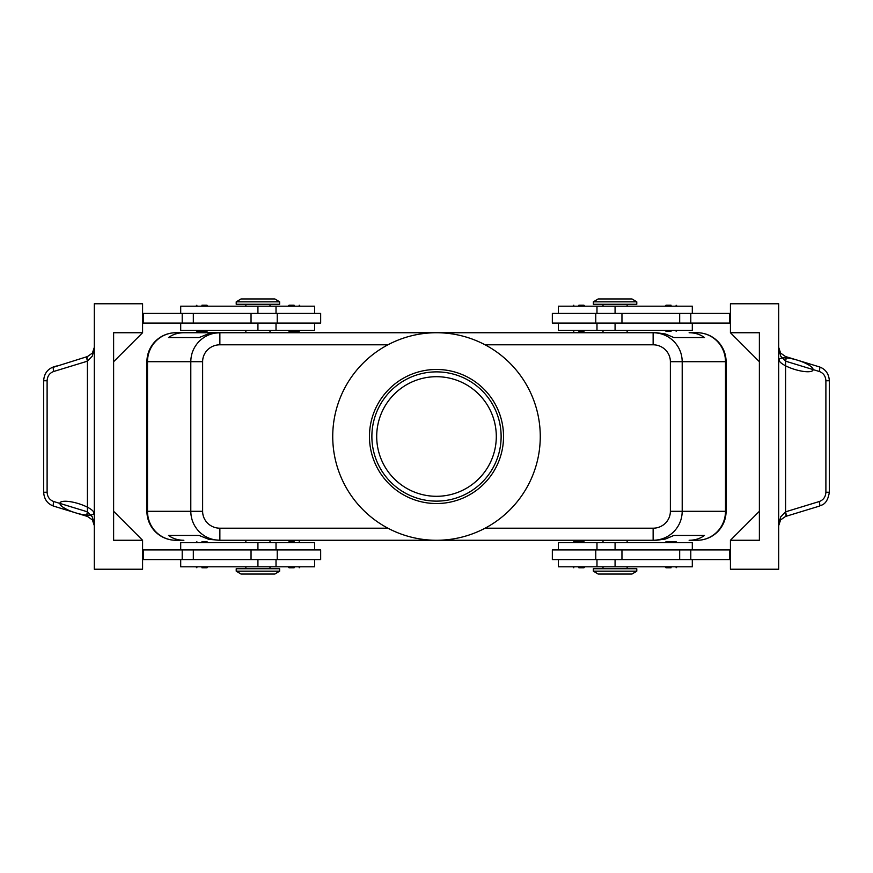 <?xml version="1.0" encoding="UTF-8"?>
<svg xmlns="http://www.w3.org/2000/svg" width="873" height="873" viewBox="0 0 873 873"><rect width="100%" height="100%" fill="white"/><g stroke="black" fill="none" stroke-linecap="round" stroke-linejoin="round"><path stroke-width="1.31" d="M376.7 436.5A59.8 59.8 0 0 1 436.5 376.7A59.8 59.8 0 0 1 496.301 436.5A59.8 59.8 0 0 1 436.5 496.301A59.8 59.8 0 0 1 376.7 436.5M197.647 331.282L201.936 331.282L197.647 331.282M201.936 305.223L207.01 305.223L201.936 305.223M320.664 323.075L320.664 313.429L277.232 313.429L277.232 323.075L320.664 323.075M314.64 313.429L314.64 306.194L180.7 306.194L180.7 313.429M180.7 323.075L180.7 330.321L314.64 330.321L314.64 323.075M578.875 331.282L583.95 331.282L578.875 331.282M578.875 305.223L583.95 305.223L578.875 305.223M201.936 541.718L207.01 541.718L201.936 541.718M201.936 567.777L207.01 567.777L201.936 567.777M277.232 559.571L320.664 559.571L320.664 549.925L277.232 549.925L277.232 559.571L251.042 559.571L251.042 549.925L277.232 549.925M314.64 559.571L314.64 566.806L180.7 566.806L180.7 559.571M180.7 549.925L180.7 542.679L314.64 542.679L314.64 549.925M583.164 541.718L578.875 541.718L583.164 541.718M578.875 567.777L583.95 567.777L578.875 567.777M653.135 528.198L653.135 540.267C661.112 540.136 667.965 537.31 673.694 531.788C679.238 526.081 682.075 519.249 682.206 511.305L670.377 511.305A17.242 16.893 0 0 1 653.135 528.198L485.061 528.198M670.377 361.695L725.496 361.695A28.962 28.373 -90 0 0 717.18 341.212A28.962 28.373 -90 0 0 697.123 332.733L689.124 332.733C695.05 332.777 700.168 334.381 704.478 337.556L673.912 337.556L665.379 333.966L656.594 332.733L219.865 332.733C211.888 332.864 205.035 335.69 199.306 341.212C193.762 346.919 190.925 353.751 190.794 361.695L190.794 511.305L147.504 511.305A28.962 28.373 90 0 0 155.82 531.788A28.962 28.373 90 0 0 175.877 540.267L183.876 540.267C177.95 540.223 172.832 538.619 168.522 535.444L199.088 535.444L208.887 539.361L219.865 540.267L219.865 528.198A17.242 16.893 180 0 1 202.623 511.305L190.794 511.305C190.925 519.249 193.762 526.081 199.306 531.788C205.035 537.31 211.888 540.136 219.865 540.267L656.594 540.267L665.379 539.034L673.912 535.444L704.478 535.444C700.168 538.619 695.05 540.223 689.124 540.267L697.123 540.267A28.962 28.373 -90 0 0 717.18 531.788A28.962 28.373 -90 0 0 725.496 511.305L682.206 511.305L682.206 361.695C682.075 353.751 679.238 346.919 673.694 341.212C667.965 335.69 661.112 332.864 653.135 332.733L653.135 344.802A17.242 16.893 0 0 1 670.377 361.695L670.377 511.305M183.876 332.733L219.865 332.733L208.887 333.639L199.088 337.556L168.522 337.556C172.832 334.381 177.95 332.777 183.876 332.733L175.877 332.733A28.962 28.373 90 0 0 155.82 341.212A28.962 28.373 90 0 0 147.504 361.695L202.623 361.695A17.242 16.893 180 0 1 219.865 344.802L219.865 332.733L175.877 332.733A28.962 28.962 0 0 0 155.405 341.212A28.962 28.962 0 0 1 175.877 332.733M697.123 540.267A28.962 28.962 0 0 0 726.085 511.305L726.085 361.695A28.962 28.962 0 0 0 717.595 341.212A28.962 28.962 0 0 1 726.085 361.695L725.496 361.695L725.496 511.305L726.085 511.305A28.962 28.962 0 0 1 697.123 540.267L689.124 540.267M615.072 571.16L593.356 571.16L598.18 574.052L631.965 574.052L636.788 571.16L615.072 571.16M636.788 571.16L636.788 568.738L593.356 568.738L593.356 571.16M236.212 571.16L279.644 571.16L279.644 568.738L236.212 568.738L236.212 571.16L241.035 574.052L274.82 574.052L279.644 571.16M636.788 301.84L593.356 301.84L593.356 304.262L636.788 304.262L636.788 301.84L631.965 298.948L598.18 298.948L593.356 301.84M257.928 301.84L279.644 301.84L274.82 298.948L241.035 298.948L236.212 301.84L257.928 301.84M236.212 301.84L236.212 304.262L279.644 304.262L279.644 301.84M692.3 549.925L692.3 542.679L558.36 542.679L558.36 549.925M558.36 559.571L558.36 566.806L692.3 566.806L692.3 559.571M552.336 549.925L552.336 559.571L595.768 559.571L595.768 549.925L552.336 549.925M671.064 567.777L665.99 567.777L671.064 567.777M675.353 541.718L671.064 541.718L675.353 541.718M294.125 567.777L289.05 567.777L294.125 567.777M294.125 541.718L289.05 541.718L294.125 541.718M692.3 323.075L692.3 330.321L558.36 330.321L558.36 323.075M558.36 313.429L558.36 306.194L692.3 306.194L692.3 313.429M595.768 313.429L552.336 313.429L552.336 323.075L595.768 323.075L595.768 313.429L621.958 313.429L621.958 323.075L595.768 323.075M671.064 305.223L665.99 305.223L671.064 305.223M671.064 331.282L665.99 331.282L671.064 331.282M294.125 305.223L289.05 305.223L294.125 305.223M289.836 331.282L294.125 331.282L289.836 331.282M797.529 360.2A17.689 4.823 -163 0 0 780.757 362.655A17.689 4.823 -163 0 0 810.057 371.603A17.689 4.823 -163 0 0 797.529 360.2L819.267 366.846L785.525 356.544L780.582 353.052L778.683 347.312L780.604 355.966L785.525 361.16L819.234 371.462C823.414 373.022 825.629 376.121 825.891 380.759L825.891 492.241C825.629 496.879 823.414 499.978 819.234 501.539L785.525 511.84L780.604 517.034L778.683 525.688L780.582 519.948L785.525 516.456A4.823 1.353 -107 0 0 785.525 511.84M51.049 505.009L53.733 506.154C47.502 503.939 44.141 499.301 43.65 492.241L47.109 492.241L47.109 380.759C47.371 376.121 49.586 373.022 53.766 371.462L87.409 361.193L92.396 355.966L94.317 347.312L92.418 353.052A9.658 9.658 0 0 0 93.335 351.535L94.317 347.312M53.766 501.539A4.823 1.32 -73 0 0 53.253 504.681A4.823 1.32 -73 0 0 53.733 506.154L87.475 516.456L92.418 519.948L94.317 525.688L92.396 517.034L87.475 511.84L53.766 501.539C49.586 499.978 47.371 496.879 47.109 492.241M87.365 516.423A4.823 1.32 -73 0 1 86.885 514.95A4.823 1.32 -73 0 1 87.409 511.807L87.409 361.193A4.823 1.32 -107 0 1 86.885 358.05A4.823 1.32 -107 0 1 87.365 356.577L51.049 367.991M53.766 371.462A4.823 1.32 -107 0 1 53.253 368.319A4.823 1.32 -107 0 1 53.733 366.846L56.472 366.005M47.109 380.759L43.65 380.759L43.65 492.241M785.635 356.577A4.823 1.32 107 0 1 786.115 358.05A4.823 1.32 107 0 1 785.591 361.193L785.591 511.807A4.823 1.32 -107 0 1 786.115 514.95A4.823 1.32 -107 0 1 785.635 516.423L819.267 506.154A4.823 1.32 -107 0 0 819.747 504.681A4.823 1.32 -107 0 0 819.234 501.539M821.951 367.991L819.267 366.846C825.498 369.061 828.859 373.699 829.35 380.759L829.35 492.241L825.891 492.241M829.35 380.759L825.891 380.759M75.471 512.8A17.689 4.823 17 0 0 92.243 510.345A17.689 4.823 17 0 0 62.943 501.397A17.689 4.823 17 0 0 75.471 512.8M332.733 436.5A103.767 103.767 0 0 1 436.5 332.733A103.767 103.767 0 0 1 540.267 436.5A103.767 103.767 0 0 1 436.5 540.267A103.767 103.767 0 0 1 332.733 436.5M503.535 436.5A67.035 67.035 0 0 1 436.5 503.535A67.035 67.035 0 0 1 369.465 436.5A67.035 67.035 0 0 1 436.5 369.465A67.035 67.035 0 0 1 503.535 436.5M501.124 436.5A64.624 64.624 0 0 1 436.5 501.124A64.624 64.624 0 0 1 371.876 436.5A64.624 64.624 0 0 1 436.5 371.876A64.624 64.624 0 0 1 501.124 436.5M778.683 347.312L779.665 351.535A9.658 9.658 0 0 0 780.582 353.052M94.317 525.688L93.335 521.465A9.658 9.658 0 0 0 92.418 519.948M785.525 356.544A4.823 1.353 107 0 1 785.525 361.16M87.475 516.456A4.823 1.353 -73 0 1 87.475 511.84M87.475 361.16A4.823 1.353 -107 0 1 87.475 356.544L87.365 356.577M92.418 353.052L87.475 356.544M142.572 540.267L142.572 569.229L94.317 569.229L94.317 303.771L142.572 303.771L142.572 332.733L113.621 361.695L113.621 511.305L142.572 540.267L113.621 540.267L113.621 332.733L142.572 332.733M142.572 559.571L251.042 559.571M142.572 549.925L251.042 549.925M142.572 323.075L277.232 323.075M142.572 313.429L277.232 313.429M730.428 332.733L759.379 332.733L759.379 540.267L730.428 540.267L730.428 569.229L778.683 569.229L778.683 303.771L730.428 303.771L730.428 332.733L759.379 361.695M730.428 540.267L759.379 511.305M730.428 313.429L621.958 313.429M730.428 559.571L595.768 559.571M730.428 549.925L595.768 549.925M294.125 331.282L299.188 331.282L294.125 331.282M730.428 323.075L621.958 323.075M729.457 313.429L729.457 323.075M671.064 541.718L665.99 541.718L671.064 541.718M729.457 559.571L729.457 549.925M697.123 332.733A28.962 28.962 0 0 1 717.595 341.212A28.962 28.962 0 0 0 697.123 332.733L689.124 332.733M146.915 361.695L146.915 511.305A28.962 28.962 0 0 0 155.405 531.788A28.962 28.962 0 0 1 146.915 511.305L147.504 511.305L147.504 361.695L146.915 361.695A28.962 28.962 0 0 1 155.405 341.212A28.962 28.962 0 0 0 146.915 361.695M175.877 540.267A28.962 28.962 0 0 1 155.405 531.788A28.962 28.962 0 0 0 175.877 540.267L183.876 540.267M168.522 535.444L199.088 535.444M673.912 535.444L704.478 535.444M168.522 337.556L199.088 337.556M673.912 337.556L704.478 337.556M578.875 541.718L573.812 541.718L578.875 541.718M143.543 559.571L143.543 549.925M143.543 313.429L143.543 323.075M201.936 331.282L207.01 331.282L201.936 331.282M257.928 313.429L257.928 306.194M257.928 542.679L257.928 549.925M202.623 511.305L202.623 361.695M615.072 559.571L615.072 566.806M615.072 330.321L615.072 323.075M819.267 366.846A4.823 1.32 107 0 1 819.747 368.319A4.823 1.32 107 0 1 819.234 371.462M219.865 344.802L387.939 344.802M485.061 344.802L653.135 344.802M387.939 528.198L219.865 528.198M690.794 313.429L690.794 323.075M679.674 313.429L679.674 323.075M615.072 313.429L615.072 306.194M690.794 559.571L690.794 549.925M679.674 559.571L679.674 549.925M621.958 559.571L621.958 549.925M615.072 542.679L615.072 549.925M257.928 559.571L257.928 566.806M193.326 559.571L193.326 549.925M182.206 559.571L182.206 549.925M257.928 330.321L257.928 323.075M251.042 313.429L251.042 323.075M193.326 313.429L193.326 323.075M182.206 313.429L182.206 323.075M195.901 330.321L196.872 331.282M195.901 306.194L196.872 305.223M276.021 330.321L276.021 323.075M269.986 306.194L269.986 304.262M572.841 330.321L573.812 331.282M572.841 306.194L573.812 305.223M207.97 542.679L207.01 541.718M207.97 566.806L207.01 567.777M276.021 566.806L276.021 559.571M245.859 566.806L245.859 568.738M584.91 542.679L583.95 541.718M584.91 566.806L583.95 567.777M603.014 540.267L603.014 542.679M245.859 540.267L245.859 542.679M627.141 332.733L627.141 330.321M269.986 332.733L269.986 330.321M603.014 566.806L603.014 568.738M596.979 542.679L596.979 549.925M677.099 566.806L676.128 567.777M677.099 542.679L676.128 541.718M300.159 566.806L299.188 567.777M300.159 542.679L299.188 541.718M627.141 306.194L627.141 304.262M596.979 306.194L596.979 313.429M665.03 306.194L665.99 305.223M665.03 330.321L665.99 331.282M288.09 306.194L289.05 305.223M288.09 330.321L289.05 331.282M778.683 525.688L779.142 522.774M829.35 492.241C827.168 505.587 821.013 504.845 819.267 506.154M53.733 366.846C47.502 369.061 44.141 373.699 43.65 380.759M300.159 330.321L299.188 331.282M300.159 306.194L299.188 305.223M677.099 330.321L676.128 331.282M677.099 306.194L676.128 305.223M596.979 323.075L596.979 330.321M603.014 304.262L603.014 306.194M288.09 542.679L289.05 541.718M288.09 566.806L289.05 567.777M665.03 542.679L665.99 541.718M665.03 566.806L665.99 567.777M596.979 559.571L596.979 566.806M627.141 566.806L627.141 568.738M245.859 332.733L245.859 330.321M603.014 330.321L603.014 332.733M269.986 542.679L269.986 540.267M627.141 540.267L627.141 542.679M572.841 566.806L573.812 567.777M572.841 542.679L573.812 541.718M269.986 568.738L269.986 566.806M276.021 549.925L276.021 542.679M195.901 566.806L196.872 567.777M195.901 542.679L196.872 541.718M584.91 306.194L583.95 305.223M584.91 330.321L583.95 331.282M245.859 306.194L245.859 304.262M276.021 313.429L276.021 306.194M207.97 306.194L207.01 305.223M207.97 330.321L207.01 331.282"/></g></svg>
